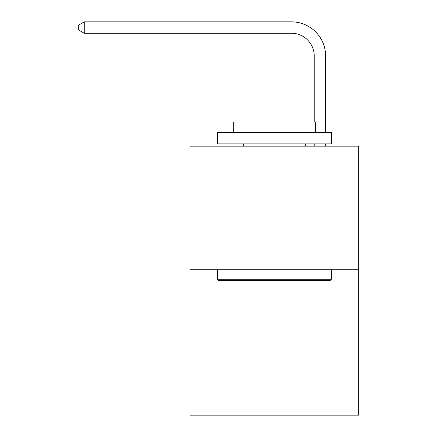 <?xml version="1.0" encoding="UTF-8"?>
<svg xmlns="http://www.w3.org/2000/svg" width="437" height="437" viewBox="0 0 437 437"><rect width="100%" height="100%" fill="white"/><g stroke="black" fill="none" stroke-linecap="round" stroke-linejoin="round"><path stroke-width="0.66" d="M358.69 269.263L358.69 146.171L190.008 146.171L190.008 415.15L358.69 415.15L358.69 269.263L190.008 269.263M314.236 122.01L314.236 56.04A22.795 22.795 0 0 0 291.441 33.245L84.237 33.245L78.31 29.831L78.31 25.27L84.237 21.85L291.441 21.85A34.19 34.19 0 0 1 325.636 56.04L325.636 132.493M314.236 56.04A22.795 22.795 0 0 0 291.441 33.245A22.795 22.795 0 0 1 314.236 56.04A22.795 22.795 0 0 0 291.441 33.245A22.795 22.795 0 0 1 314.236 56.04A22.795 22.795 0 0 0 291.441 33.245A22.795 22.795 0 0 1 314.236 56.04A22.795 22.795 0 0 0 291.441 33.245A22.795 22.795 0 0 1 314.236 56.04A22.795 22.795 0 0 0 291.441 33.245A22.795 22.795 0 0 1 314.236 56.04A22.795 22.795 0 0 0 291.441 33.245A22.795 22.795 0 0 1 314.236 56.04A22.795 22.795 0 0 0 291.441 33.245A22.795 22.795 0 0 1 314.236 56.04A22.795 22.795 0 0 0 291.441 33.245A22.795 22.795 0 0 1 314.236 56.04A22.795 22.795 0 0 0 291.441 33.245A22.795 22.795 0 0 1 314.236 56.04A22.795 22.795 0 0 0 291.441 33.245A22.795 22.795 0 0 1 314.236 56.04A22.795 22.795 0 0 0 291.441 33.245A22.795 22.795 0 0 1 314.236 56.04A22.795 22.795 0 0 0 291.441 33.245A22.795 22.795 0 0 1 314.236 56.04A22.795 22.795 0 0 0 291.441 33.245A22.795 22.795 0 0 1 314.236 56.04A22.795 22.795 0 0 0 291.441 33.245A22.795 22.795 0 0 1 314.236 56.04A22.795 22.795 0 0 0 291.441 33.245A22.795 22.795 0 0 1 314.236 56.04A22.795 22.795 0 0 0 291.441 33.245A22.795 22.795 0 0 1 314.236 56.04A22.795 22.795 0 0 0 291.441 33.245A22.795 22.795 0 0 1 314.236 56.04A22.795 22.795 0 0 0 291.441 33.245A22.795 22.795 0 0 1 314.236 56.04A22.795 22.795 0 0 0 291.441 33.245A22.795 22.795 0 0 1 314.236 56.04A22.795 22.795 0 0 0 291.441 33.245M84.237 33.245L84.237 21.85L291.441 21.85M329.968 280.663L218.729 280.663L217.358 279.292L331.333 279.292L329.968 280.663M217.358 132.493L331.333 132.493L331.333 143.893L217.358 143.893L217.358 132.493M315.377 132.493L315.377 122.01L233.314 122.01L233.314 132.493M217.358 269.263L217.358 279.292M331.333 269.263L331.333 279.292M243.349 143.893L243.349 146.171M305.348 143.893L305.348 146.171M325.636 143.893L325.636 146.171M314.236 146.171L314.236 143.893"/></g></svg>
